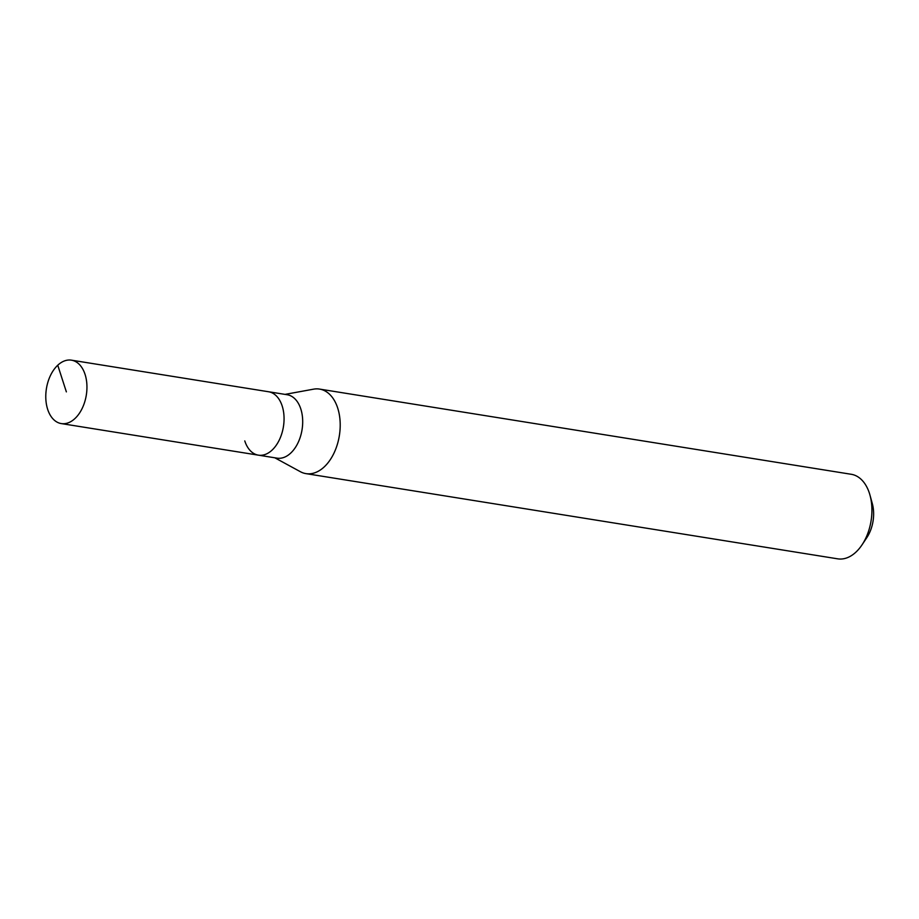 <?xml version="1.0" encoding="UTF-8"?>
<svg xmlns="http://www.w3.org/2000/svg" width="919" height="919" viewBox="0 0 919 919"><rect width="100%" height="100%" fill="white"/><g stroke="black" fill="none" stroke-linecap="round" stroke-linejoin="round"><path stroke-width="1.38" d="M85.065 374.401A32.108 20.207 99.1 0 1 82.182 408.404A32.108 20.207 99.1 0 1 61.286 423.579A32.108 20.207 99.1 0 1 47.662 409.334A32.108 20.207 99.1 0 1 50.545 375.331A32.108 20.207 99.1 0 1 71.441 360.168A32.108 20.207 99.1 0 1 85.065 374.401M71.441 360.168L287.188 394.733A32.108 20.207 -80.9 0 1 300.812 408.978A32.108 20.207 -80.9 0 1 297.928 442.981A32.108 20.207 -80.9 0 1 277.021 458.144L258.4 455.158A32.108 20.207 -80.9 0 0 279.296 439.994A32.108 20.207 -80.9 0 0 282.179 405.991A32.108 20.207 -80.9 0 0 268.555 391.758A32.108 20.207 99.1 0 1 282.179 405.991A32.108 20.207 99.1 0 1 279.296 439.994A32.108 20.207 99.1 0 1 258.4 455.158A32.108 20.207 99.1 0 1 244.776 440.925M284.993 394.389L313.597 389.162A42.814 26.938 99.1 0 1 319.525 389.082A42.814 26.938 99.1 0 1 337.698 408.059A42.814 26.938 99.1 0 1 333.85 453.4A42.814 26.938 99.1 0 1 305.981 473.63A42.814 26.938 99.1 0 1 300.364 471.7L274.827 457.8M305.981 473.63L837.703 558.832A42.814 26.938 -80.9 0 0 862.045 544.818A42.814 26.938 -80.9 0 0 869.994 495.215A42.814 26.938 -80.9 0 0 869.42 493.273A42.814 26.938 -80.9 0 0 851.247 474.284L319.525 389.082M862.045 544.818L866.858 537.581A29.328 18.46 -80.9 0 0 872.303 503.589L869.994 495.215M66.363 391.873L57.748 365.222M258.4 455.158L61.286 423.579"/></g></svg>

